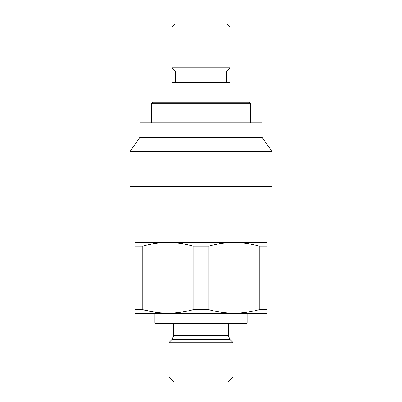 <?xml version="1.0" encoding="UTF-8"?>
<svg xmlns="http://www.w3.org/2000/svg" width="402" height="402" viewBox="0 0 402 402"><rect width="100%" height="100%" fill="white"/><g stroke="black" fill="none" stroke-linecap="round" stroke-linejoin="round"><path stroke-width="0.6" d="M267.003 186.332L267.003 246.084L259.164 246.084C250.853 243.788 242.466 242.612 234.004 242.557L134.997 242.557L134.997 246.084L142.836 246.084L142.836 309.64C159.514 314.304 176.292 314.304 193.161 309.64L193.161 246.084C184.85 243.788 176.463 242.612 167.996 242.557C159.519 242.612 151.132 243.788 142.836 246.084M233.17 377.011L228.281 381.9L173.719 381.9L168.83 377.011L233.17 377.011L233.17 342.69L168.83 342.69L168.83 377.011M247.205 313.449L247.205 323.228L154.795 323.228L154.795 313.449M267.003 313.168L266.516 313.449L135.484 313.449L134.997 313.168M267.003 242.557L234.004 242.557C225.527 242.612 217.135 243.788 208.839 246.084L208.839 309.64L193.161 309.64M154.474 312.118L142.836 309.64L134.997 309.64C134.997 314.304 134.997 314.304 134.997 309.64L134.997 246.084M187.548 311.002L185.131 311.495M166.614 313.158L159.986 312.796M208.839 246.084L193.161 246.084M267.003 246.084L267.003 309.64L259.164 309.64L259.164 246.084M267.003 309.64C267.003 314.304 267.003 314.304 267.003 309.64C267.003 314.304 267.003 314.304 267.003 309.64M208.839 309.64C225.522 314.304 242.295 314.304 259.164 309.64M130.107 151.403L130.107 186.332L271.893 186.332L271.893 151.403L130.107 151.403L139.886 137.439L262.114 137.439L271.893 151.403M139.886 137.439L139.886 122.771L262.114 122.771L262.114 137.439M171.91 67.767L171.91 27.19L175.086 24.009L175.086 20.1L226.914 20.1L226.914 24.009L230.09 27.19L230.09 67.767L226.914 70.948L175.086 70.948L171.91 67.767L230.09 67.767M250.381 103.706L151.619 103.706A1.467 1.467 0 0 1 153.087 102.239L248.913 102.239A1.467 1.467 0 0 1 250.381 103.706L250.381 122.771M151.619 103.706L151.619 122.771M171.91 102.239L171.91 82.681L230.09 82.681L230.09 102.239M226.301 70.948L226.301 82.681M175.699 70.948L175.699 82.681M175.086 24.009L226.914 24.009M171.91 27.19L230.09 27.19M228.381 323.228L228.381 335.469L230.1 339.615L171.9 339.615L168.83 342.69M228.381 335.469L173.619 335.469L171.9 339.615M134.997 186.332L134.997 242.557M173.619 323.228L173.619 335.469M230.1 339.615L233.17 342.69"/></g></svg>
